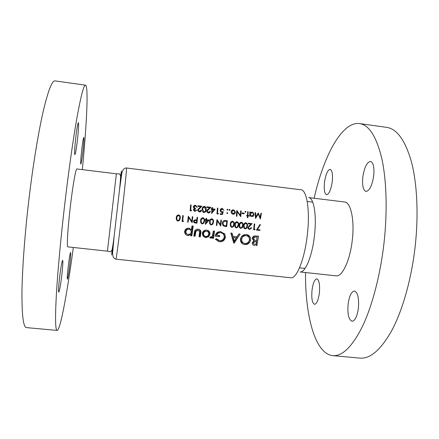 <?xml version="1.0" encoding="UTF-8"?>
<svg xmlns="http://www.w3.org/2000/svg" width="439" height="439" viewBox="0 0 439 439"><rect width="100%" height="100%" fill="white"/><g stroke="black" fill="none" stroke-linecap="round" stroke-linejoin="round"><path stroke-width="0.66" d="M177.131 220.038L176.774 217.859L177.158 216.4L178.53 215.533C179.628 216.026 180.017 216.915 179.716 218.199L178.914 220.246L177.976 220.532L177.131 220.038M194.34 222.03L194.065 221.245L195.701 220.427L196.721 220.559L196.502 222.518L194.34 222.03M201.457 222.853L201.1 220.685L201.485 219.231L202.878 218.375C203.932 218.88 204.311 219.763 204.014 221.02L203.224 223.056L202.291 223.341L201.457 222.853M210.407 223.885L210.051 221.722L210.429 220.274L211.839 219.423C212.877 219.939 213.244 220.817 212.953 222.063L212.169 224.093L211.236 224.373L210.407 223.885M244.413 227.825L244.068 225.673L244.435 224.236L245.906 223.402C246.866 223.956 247.206 224.823 246.932 226.008L246.153 228.022L245.236 228.307L244.413 227.825M240.007 227.314L239.656 225.163L240.029 223.72L241.488 222.886C242.46 223.435 242.805 224.302 242.526 225.492L241.746 227.512L240.83 227.797L240.007 227.314M235.589 226.798L235.238 224.647L235.611 223.204L237.06 222.37C238.042 222.908 238.393 223.78 238.114 224.982L237.334 227.001L236.412 227.287L235.589 226.798M231.161 226.288L230.815 224.137L231.188 222.688L232.632 221.849C233.619 222.386 233.976 223.259 233.691 224.466L232.911 226.491L231.99 226.776L231.161 226.288M223.912 225.448L222.836 223.133L224.444 221.19L226.771 221.311L226.266 225.959L223.912 225.448M69.796 264.849C70.63 257.358 70.893 253.243 70.591 252.496C70.048 253.374 69.247 258.159 68.188 266.863C67.348 274.43 67.085 278.546 67.392 279.209C67.952 278.227 68.753 273.442 69.796 264.849M82.861 151.899C83.811 143.295 84.123 138.45 83.8 137.369C83.35 137.945 82.669 142.011 81.758 149.573C80.803 158.287 80.491 163.132 80.82 164.104C81.281 163.451 81.961 159.384 82.861 151.899M77.407 140.359C78.537 129.955 78.861 124.067 78.372 122.695C77.763 123.337 76.913 128.117 75.832 137.034C74.685 147.603 74.361 153.491 74.86 154.698C75.492 153.952 76.342 149.172 77.407 140.359M61.844 274.836C62.821 266.018 63.09 261.167 62.645 260.294C61.883 261.359 60.851 267.164 59.556 277.717C58.574 286.645 58.305 291.491 58.755 292.253C59.545 291.035 60.577 285.229 61.844 274.836M116.368 173.828L76.874 168.955C75.832 168.214 72.66 186.246 70.207 207.663C67.705 229.076 66.673 247.36 67.858 246.877L107.423 251.152L116.368 173.828L119.501 173.855L120.56 175.754C120.72 175.15 120.44 181.422 119.446 190.356L114.195 235.765C111.764 255.734 111.111 260.162 112.241 249.039M82.334 169.63C86.681 124.978 88.678 85.901 85.501 85.166C83.794 84.914 80.946 95.757 76.968 117.685C73.061 139.739 68.38 172.807 64.423 206.994C60.467 241.181 57.476 274.452 56.241 296.813C55.111 319.071 55.402 330.276 57.125 330.419C60.384 330.43 67.365 291.93 73.324 247.47M85.501 85.166L55.007 80.891C51.978 80.458 47.917 91.197 42.813 113.125C37.864 135.19 32.502 168.411 28.513 202.84C24.535 237.269 22.169 270.841 21.95 293.455C21.912 315.965 23.415 327.351 26.461 327.615L57.125 330.419M362.806 177.191C364.315 167.424 366.889 162.167 370.527 161.42C373.364 162.479 374.429 167.226 373.726 175.66C372.151 185.549 369.583 190.806 366.022 191.437C363.152 190.296 362.082 185.549 362.806 177.191M324.476 182.569C325.683 174.409 327.576 170.003 330.15 169.344C332.197 170.217 332.905 174.261 332.268 181.477C331.022 189.719 329.129 194.126 326.6 194.702C324.536 193.769 323.828 189.725 324.476 182.569M312.03 290.163C313.029 283.051 314.642 279.275 316.865 278.836C319.197 279.972 320.031 284.697 319.367 293.005C318.335 300.177 316.722 303.953 314.533 304.331C312.178 303.102 311.339 298.383 312.03 290.163M348.116 304.15C349.318 295.848 351.441 291.469 354.498 291.013C357.823 292.44 359.124 298.147 358.4 308.134C357.159 316.508 355.036 320.887 352.029 321.271C348.659 319.713 347.359 314.006 348.116 304.15M352.265 240.303C350.053 260.536 342.157 277.064 336.065 275.84L300.084 271.955C305.242 272.893 312.195 256.184 314.428 235.924C316.876 215.686 313.923 197.83 308.694 197.572L344.61 202C350.821 202.203 354.734 220.093 352.265 240.303M314.115 198.241C323.581 156.229 341.816 121.301 359.579 123.562C369.012 124.906 376.41 136.507 381.765 158.369C386.605 180.248 387.577 211.911 383.895 243.958C380.163 276.005 371.987 306.609 362.279 326.803C352.073 346.865 342.222 356.473 332.729 355.623C314.917 353.774 305.143 315.597 305.522 272.542M359.579 123.562L386.567 127.343C397.032 128.83 405.367 140.502 411.573 162.348C417.209 184.204 418.696 215.725 415.036 247.563C411.327 279.396 402.684 309.747 392.203 329.733C381.173 349.587 370.395 359.047 359.865 358.109L332.729 355.623M200.283 236.84L200.799 233.4C201.292 231.079 200.414 229.663 198.17 229.147L197.759 229.12C195.646 229.273 194.51 230.437 194.351 232.599L193.829 236.111L195.075 236.253L195.937 231.271L198.011 230.272L199.652 231.759L199.043 236.698L200.283 236.84L199.059 236.61M213.502 238.333L214.578 231.15L213.338 231.007L212.492 235.787L211.159 237.049L210.44 236.857L209.716 237.686L211.055 238.147L212.432 237.175L212.273 238.19L213.502 238.333L212.289 238.103M233.751 243.113L234.135 243.151L240.133 234.075L238.893 233.932L236.983 236.851L233.082 236.407L232.083 233.153L230.821 233.01L233.751 243.113M256.903 245.714L258.516 236.177L254.916 235.864C253.479 236.094 252.595 236.912 252.266 238.317L253.682 240.951L252.26 242.756C252.211 244.463 253.122 245.374 254.982 245.494L253.841 245.269M244.792 244.6L246.861 244.402C248.935 243.65 250.186 242.218 250.614 240.106C250.834 237.049 249.418 235.189 246.378 234.536L245.439 234.503C242.74 234.87 241.093 236.374 240.495 239.008C240.254 242.119 241.68 243.985 244.792 244.6L243.689 244.369M215.34 239.365L219.462 241.752L220.921 241.741C223.424 241.22 224.927 239.738 225.443 237.301L224.757 233.921L220.18 231.572C217.343 231.787 215.692 233.307 215.231 236.138L219.544 236.632L219.714 235.518L216.63 235.167C217.245 233.608 218.402 232.785 220.104 232.697L220.636 232.725C223.127 233.219 224.318 234.711 224.208 237.203C223.786 239.123 222.584 240.27 220.587 240.649L219.676 240.654L216.411 238.657L215.34 239.365M191.843 235.886L193.209 226.041L191.964 225.898L191.453 229.789L188.693 228.077C186.482 228.181 185.132 229.295 184.638 231.43C184.572 233.735 185.697 235.117 188.018 235.578L190.789 234.464L190.597 235.748L191.843 235.886L190.614 235.655M205.644 237.57L208.602 236.698L209.99 234.267C210.111 231.973 209.024 230.59 206.736 230.129L206.281 230.096C204.135 230.206 202.813 231.304 202.313 233.394L202.972 236.067L205.644 237.57L204.656 237.351M257.347 229.553L260.453 224.735L260.036 224.439L256.409 230.052L259.915 230.459L259.987 229.86L256.782 229.487M254.214 229.191L254.768 223.972L254.252 223.912L253.632 229.729L254.686 229.849L255.092 229.295L253.704 229.131M249.412 229.394L251.152 228.604L251.498 227.671L250.987 227.611L250.493 228.527L249.506 228.801L248.633 228.313L248.403 227.479L252.134 223.665L248.249 223.21L248.194 223.808L250.85 224.12L247.881 227.462L247.958 228.231L249.412 229.394M245.181 228.906L246.833 228.104L247.442 226.063C247.761 224.565 247.3 223.484 246.059 222.82L245.84 222.782C244.347 222.996 243.585 223.939 243.552 225.613L243.733 227.742L245.181 228.906M240.775 228.395L242.432 227.594L243.041 225.553C243.36 224.044 242.893 222.957 241.631 222.299L241.434 222.266C239.941 222.48 239.173 223.424 239.14 225.097L239.326 227.232L240.775 228.395M236.358 227.885L238.015 227.084L238.629 225.037C238.953 223.522 238.476 222.436 237.203 221.783L237.022 221.75C235.523 221.964 234.755 222.908 234.722 224.587L234.903 226.722L236.358 227.885M231.935 227.375L233.597 226.568L234.206 224.527C234.536 223.001 234.053 221.909 232.769 221.261L232.599 221.234C231.095 221.448 230.332 222.397 230.294 224.071L230.48 226.211L231.935 227.375M226.711 226.623L227.347 220.773L225.558 220.565C223.703 220.373 222.622 221.207 222.315 223.072L222.847 225.328L223.742 226.063L226.711 226.623L225.092 226.425M220.79 225.937L221.426 220.082L220.905 220.021L220.416 224.62L216.976 219.56L216.339 225.421L216.855 225.481L217.371 220.872L220.68 225.92M211.186 224.977L212.86 224.17L213.475 222.118C213.809 220.565 213.316 219.467 211.999 218.831L211.861 218.814C210.347 219.028 209.568 219.977 209.529 221.662L209.716 223.808L211.186 224.977M205.485 224.318L209.178 220.021L206.423 219.703L206.56 218.348L206.039 218.287L205.902 219.643L205.227 219.56L205.167 220.164L205.836 220.241L205.381 224.307M202.236 223.945L203.916 223.138L204.536 221.08C204.876 219.516 204.376 218.419 203.043 217.788L202.917 217.766C201.397 217.985 200.618 218.935 200.579 220.619L200.766 222.771L202.236 223.945M196.952 223.182L197.599 217.3L197.078 217.239L196.787 219.955L194.872 219.829L193.539 221.19L193.615 221.942L194.488 222.809L196.952 223.182L195.284 222.979M192.156 222.628L192.809 216.74L192.287 216.679L191.783 221.305L188.309 216.213L187.656 222.107L188.183 222.167L188.704 217.53L192.046 222.611M182.684 220.921L183.272 215.626L182.745 215.565L182.092 221.465L183.173 221.591L183.59 221.026L182.158 220.855M177.921 221.135L179.617 220.323L180.242 218.26C180.588 216.674 180.078 215.571 178.722 214.945L178.613 214.929C177.076 215.143 176.286 216.098 176.248 217.793L176.434 219.955L177.921 221.135M249.621 216.191L250.137 216.251L250.186 215.467L251.816 216.526C253.166 216.548 253.934 215.906 254.126 214.6L252.985 212.454L252.063 212.141L250.329 212.745L250.362 212.01L249.851 211.949L249.621 216.191M245.461 212.322L245.961 211.9L245.511 211.357L245.011 211.785L245.461 212.322M241.154 210.912L240.638 210.852L240.369 215.417L236.753 210.391L236.385 216.213L236.901 216.273L237.203 211.691L240.797 216.729L241.154 210.912L240.638 210.923M229.613 210.44L230.118 210.012L229.668 209.474L229.163 209.897L229.613 210.44M227.479 210.188L227.984 209.76L227.534 209.216L227.023 209.644L227.479 210.188M218.035 214.045L218.419 213.486L217.53 213.381L217.898 208.146L217.382 208.086L216.965 213.919L218.035 214.045M209.76 211.252L208.305 212.449L207.142 211.11L210.791 207.301L206.857 206.829L206.818 207.427L209.513 207.751L206.621 211.093L208.229 213.041C209.414 213.052 210.1 212.476 210.281 211.318L209.76 211.252M200.826 210.199L199.361 211.389L198.203 210.056L201.874 206.237L197.929 205.77L197.885 206.368L200.59 206.687L197.676 210.04L199.284 211.988C200.475 211.999 201.166 211.422 201.347 210.259L200.826 210.199M191.212 210.885L191.607 210.325L190.707 210.221L191.135 204.958L190.614 204.898L190.131 210.758L191.212 210.885M196.31 210.122L195.015 210.879L193.917 209.82L195.492 209.035L195.542 208.437L193.846 206.983L195.426 205.924L197.292 207.279L195.476 205.326C194.252 205.271 193.533 205.82 193.319 206.972L194.175 208.629L193.396 209.754L194.735 211.439L196.831 210.182L196.31 210.122M206.127 209.688C206.401 208.273 205.94 207.197 204.744 206.462L204.409 206.39C202.889 206.621 202.149 207.565 202.181 209.222C201.907 210.704 202.417 211.801 203.712 212.498L203.937 212.536C205.457 212.284 206.187 211.335 206.127 209.688L205.6 209.705M211.636 213.447L215.148 209.173L212.405 208.849L212.492 207.504L211.977 207.438L211.889 208.788L211.219 208.706L211.175 209.304L211.845 209.387L211.636 213.447M220.076 214.287L222.441 214.567L223.253 211.719L221.596 211.79L220.658 210.413L222.216 209.112L223.939 210.369L222.277 208.52C221.009 208.487 220.296 209.09 220.142 210.33L221.443 212.372L222.513 212.421L222.085 213.919L220.126 213.689L220.076 214.287M227.248 213.623L227.764 213.195L227.32 212.652L226.804 213.08L227.248 213.623M233.142 214.32L234.788 213.804L235.463 212.361L234.097 210.1L233.416 209.919C232.066 209.897 231.304 210.539 231.123 211.85L231.6 213.431L233.142 214.32M244.166 213.82L244.199 213.222L242.004 212.964L241.966 213.557L244.166 213.82M247.821 217.711L247.942 215.993L248.672 216.081L248.704 215.56L247.975 215.472L248.172 211.752L247.662 211.691L247.464 215.412L246.729 215.324L246.696 215.845L247.426 215.933L247.311 217.651L247.821 217.711M261.43 213.327L260.92 213.266L260.173 217.382L258.209 212.942L255.942 216.871L255.613 212.635L255.103 212.575L255.536 218.468L258.225 213.991L260.376 219.039L261.43 213.327L260.909 213.327M257.238 236.028L257.111 237.137M257.013 237.998L256.14 245.538M255.899 244.485L255.037 244.386C253.978 244.342 253.457 243.854 253.468 242.91L254.593 241.675L256.403 241.68L255.899 244.485M256.403 241.68L253.599 241.472L252.562 242.712L253.468 242.91M252.562 242.712L254.203 244.199M256.596 240.577L254.642 240.243L253.484 238.432L254.922 237.016L257.139 237.142L256.596 240.577M257.139 237.142L253.72 236.813L252.348 238.223L253.572 240.034L254.642 240.243M253.572 240.034L254.763 240.281M252.348 238.223L253.484 238.432M254.993 236.83L256.211 237.038M190.175 210.243L191.607 210.325M190.998 210.341L190.647 210.819M190.608 204.986L191.135 204.958M190.713 205.002L190.372 207.938M190.175 210.232L190.707 210.221M193.517 210.457L195.015 210.879M194.378 210.89L194.768 210.885M196.266 210.199L196.831 210.182M196.123 210.413L194.883 211.466M194.784 205.348L195.476 205.326M195.037 205.364L196.754 207.159M194.806 205.946L193.341 207.016L193.846 206.983M193.341 207.016L194.466 208.355L195.542 208.437M194.982 208.465L194.916 209.035M194.812 209.052L193.434 209.518M193.39 209.837L193.917 209.82M197.808 210.896L199.361 211.389M198.697 211.4L199.092 211.395M200.81 210.27L201.347 210.259M200.491 210.983L199.196 211.977M197.923 205.858L201.874 206.237M201.397 206.27L198.878 208.415L199.443 208.388M198.878 208.415L197.841 209.408M197.671 210.067L198.203 210.056M203.844 206.412L204.409 206.39M203.921 206.423L205.457 207.905M204.997 211.554L203.773 212.514M205.606 209.628C205.677 210.923 205.128 211.691 203.97 211.933L202.703 209.282L203.037 207.839L204.569 207.032L205.606 209.628M202.533 211.56L203.97 211.933M203.268 211.938L203.723 211.9M202.176 209.304L202.703 209.282M203.839 207.016L202.483 207.867L203.037 207.839M202.483 207.867L202.313 208.284M206.829 212.108L208.305 212.449M207.57 212.449L207.932 212.449M209.749 211.324L210.281 211.318M209.266 212.196L208.081 213.019M206.851 206.923L210.791 207.301M210.265 207.329L207.751 209.469L208.377 209.447M207.751 209.469L206.917 210.221M206.621 211.115L207.142 211.11M211.812 208.788L215.148 209.173M214.528 209.194L213.305 210.61M212.114 211.982L211.603 212.575M211.214 208.799L211.889 208.788M211.971 207.526L212.492 207.504M211.807 208.871L212.405 208.849M212.366 209.447L214.089 209.65L212.174 211.982L212.366 209.447L211.839 209.463M211.653 211.988L212.174 211.982M217.003 213.409L218.419 213.486M217.612 213.48L217.267 213.958M217.376 208.168L217.898 208.146M217.009 213.376L217.53 213.381M220.115 213.777L222.085 213.919M221.679 212.432L222.513 212.421M221.629 208.53L222.277 208.52M221.7 208.536L223.089 209.551M221.602 209.129L220.29 209.661M220.137 210.424L220.658 210.413M220.422 211.565L221.964 211.867M221.212 211.872L221.766 211.867M222.463 211.867L222.282 212.421M221.794 213.919L221.613 214.468M227.166 209.337L227.342 209.776L227.984 209.76M227.342 209.776L227.204 210.067M220.905 220.043L221.426 220.082M216.85 220.828L217.371 220.872M216.339 225.416L216.855 225.481M219.785 224.548L220.416 224.62M224.823 220.526L227.347 220.773M226.304 220.696L226.239 221.251M225.701 225.893L225.635 226.486M222.847 225.322L224.104 225.547M223.05 225.421L225.86 225.915M222.315 223.083L222.836 223.133M225.053 221.152L224.444 221.19M231.973 221.272L232.697 221.865M233.691 224.477L234.206 224.527M232.16 226.782L231.364 227.21M230.689 226.606L231.99 226.776M230.294 224.082L230.815 224.137M230.607 222.639L231.188 222.688M231.166 221.744L232.522 221.832M236.38 221.794L237.071 222.37M238.108 224.987L238.629 225.037M236.539 227.292L235.77 227.709M235.117 227.122L236.412 227.287M234.722 224.598L235.238 224.647M235.035 223.155L235.611 223.204M235.6 222.249L236.945 222.348M240.775 222.315L241.445 222.875M242.526 225.503L243.041 225.553M240.907 227.803L240.166 228.209M239.54 227.638L240.83 227.797M239.14 225.108L239.656 225.163M239.453 223.671L240.029 223.72M240.023 222.76L241.357 222.864M245.16 222.836L245.807 223.38M246.927 226.014L247.442 226.063M245.269 228.307L244.556 228.708M243.952 228.154L245.236 228.307M243.552 225.624L244.068 225.673M243.864 224.181L244.435 224.236M244.441 223.27L245.763 223.374M248.156 228.637L249.506 228.801M250.982 227.616L251.498 227.671M249.533 228.801L248.765 229.202M248.249 223.259L252.134 223.665M250.872 223.566L250.301 224.055M248.995 225.75L249.676 225.816M247.892 227.418L248.403 227.479M253.632 229.723L254.686 229.849M254.252 223.928L254.768 223.972M246.059 234.508C248.534 235.425 249.714 237.225 249.588 239.903L250.614 240.106M249.588 239.903C249.27 242.037 248.117 243.48 246.131 244.232L244.106 244.435M244.957 243.497C242.602 242.986 241.521 241.538 241.713 239.151C242.13 237.142 243.371 235.968 245.423 235.639L246.252 235.65C248.556 236.187 249.604 237.631 249.396 239.974C249.078 241.68 248.062 242.816 246.35 243.387L244.957 243.497M245.56 235.529L244.287 235.441C242.284 235.748 241.104 236.923 240.759 238.953L241.713 239.151M240.759 238.953C240.704 241.34 241.823 242.794 244.133 243.316M245.105 235.452L246.252 235.65M233.74 243.052L234.135 243.151M231.051 233.032L232.116 236.22L233.082 236.407M238.975 233.943L233.647 242.723M234.311 241.049L233.361 237.57L236.347 237.911L234.311 241.049L233.543 240.868L232.434 237.378L233.361 237.57M232.434 237.378L236.347 237.911M220.801 231.611L223.808 233.74L224.598 237.12C224.181 239.579 222.76 241.071 220.345 241.587L219.462 241.752M218.902 241.604L218.243 241.494M216.087 238.876L218.831 240.457M220.34 232.67L220.636 232.725M219.703 232.555L219.176 232.522C217.514 232.599 216.389 233.416 215.812 234.991L216.63 235.167M218.863 235.419L218.743 236.451L219.544 236.632M218.743 236.451L215.247 236.056M223.808 233.74L224.757 233.921M224.598 237.12L225.443 237.301M213.667 231.046L212.844 238.163M211.055 238.147L210.413 237.982L211.735 237.005L212.432 237.175M210.308 238.037L210.698 238.141M258.604 229.701L258.533 230.288L259.915 230.459M258.533 230.288L256.414 230.041M259.877 224.691L260.453 224.735M192.452 225.953L191.322 235.732M188.622 235.606L188.122 235.458L190.235 234.311L190.789 234.464M188.122 235.458L187.524 235.43L188.018 235.578M187.524 235.43L186.998 235.342M189.039 228.104L191.453 229.789M188.199 234.464C186.602 234.135 185.829 233.164 185.889 231.562C186.224 230.107 187.146 229.328 188.666 229.218L188.924 229.235C190.504 229.57 191.239 230.535 191.13 232.127C190.872 233.532 190.016 234.322 188.561 234.486L188.199 234.464M188.77 229.202L188.002 229.07C186.52 229.169 185.62 229.948 185.307 231.408L185.889 231.562M185.307 231.408C185.28 232.933 185.999 233.888 187.464 234.283M188.26 229.087L188.924 229.235M198.132 229.142C199.855 229.915 200.513 231.276 200.107 233.235L200.799 233.4M200.107 233.235L199.707 236.681M197.698 230.206L198.011 230.272M197.27 230.118L195.24 231.112L195.937 231.271M195.24 231.112L194.532 236.094L195.075 236.253M194.532 236.094L193.846 236.017M206.632 230.118C208.448 230.81 209.31 232.138 209.216 234.097L207.932 236.528L208.602 236.698M207.932 236.528L205.035 237.406M209.216 234.097L209.99 234.267M205.82 236.456C204.228 236.111 203.471 235.134 203.553 233.532C203.872 232.099 204.772 231.331 206.259 231.232L206.582 231.249C208.135 231.583 208.854 232.544 208.755 234.119C208.481 235.48 207.642 236.264 206.237 236.473L205.82 236.456M206.22 231.177L205.447 231.068C203.992 231.161 203.12 231.924 202.834 233.367L203.553 233.532M202.834 233.367C202.807 234.964 203.57 235.935 205.123 236.286M205.77 231.09L206.582 231.249M226.87 212.86L226.947 213.189L227.764 213.195M229.295 209.595L229.465 210.029L230.118 210.012M229.465 210.029L229.334 210.314M234.108 213.628L234.788 213.804M233.938 213.793L232.95 214.287M232.752 209.93L233.416 209.919M232.774 209.93L234.283 210.808M234.942 212.361L235.463 212.361M233.18 213.798L231.638 211.905L233.389 210.44L233.883 210.572L234.947 212.3L232.697 213.793M231.117 211.905L231.638 211.905M231.743 213.601L232.33 213.788M232.719 210.451L231.441 210.83M236.681 211.691L237.203 211.691M236.709 211.192L237.033 211.691M239.787 215.406L240.369 215.417M241.999 213.058L244.199 213.222M243.376 213.217L243.321 213.722M245.11 211.521L245.225 211.9L245.961 211.9M247.426 215.983L247.942 215.993M246.723 215.395L247.464 215.412M247.656 211.752L248.172 211.752M247.031 215.401L247.975 215.472M247.025 215.45L248.704 215.56M247.755 215.538L247.7 215.988M249.851 212.015L250.362 212.01M249.818 212.745L250.329 212.745M251.487 212.141L252.063 212.141M251.41 212.152L252.738 212.91M253.61 214.594L254.126 214.6M252.54 215.944L251.52 216.471M249.67 215.456L250.186 215.467M251.843 216.004L251.256 215.834L250.263 214.122L252.024 212.657L252.716 212.893L253.616 214.534L251.843 216.004L251.201 215.988M249.747 214.117L250.263 214.122M250.515 215.906L250.867 215.977M251.256 212.657L249.796 213.184M211.313 218.836L212.196 219.544M212.953 222.068L213.475 222.118M211.675 224.345L210.704 224.856M209.875 224.126L211.236 224.373M209.529 221.673L210.051 221.722M209.847 220.23L210.429 220.274M210.868 219.346L210.336 219.412M205.551 219.615L209.178 220.021M208.278 219.95L207.828 220.477M205.798 222.825L205.512 223.155M205.227 219.588L205.902 219.643M206.039 218.315L206.56 218.348M205.545 219.632L206.423 219.703M206.357 220.301L208.091 220.504L206.078 222.853L206.357 220.301L205.836 220.263M205.556 222.798L206.078 222.853M202.401 217.782L203.378 218.573M204.014 221.031L204.536 221.08M202.867 223.264L201.792 223.835M200.881 223.017L202.291 223.341M200.579 220.636L201.1 220.685M200.897 219.187L201.485 219.231M202.006 218.315L201.325 218.435M197.073 217.272L197.599 217.3M196.513 219.928L196.442 220.521M196.217 222.485L196.145 223.083M195.492 219.824L196.787 219.955M193.643 222.013L195.262 222.37M193.539 221.19L194.065 221.245M194.911 220.351L193.818 220.416M257.616 213.985L258.225 213.991M255.108 212.635L255.613 212.635M255.432 216.861L255.942 216.871M257.803 213.661L257.918 213.991M259.625 217.365L260.173 217.382M178.327 214.918L178.613 214.929M178.168 214.934L179.491 216.18M179.716 218.216L180.242 218.26M179.068 220.104L177.581 221.064M176.33 219.665L177.976 220.532M176.242 217.815L176.774 217.859M176.566 216.367L177.158 216.4M177.916 215.505L176.615 216.24M182.904 220.949L182.498 221.503L183.173 221.591M182.498 221.503L182.092 221.459M182.739 215.604L183.272 215.626M192.282 216.712L192.809 216.74M191.541 221.278L191.486 221.755M188.172 217.497L188.704 217.53M187.656 222.101L188.183 222.167M188.232 216.959L188.6 217.524M191.141 221.234L191.783 221.305M120.577 176.983C122.02 165.898 121.641 170.354 119.446 190.356L121.872 173.015L123.123 169.767C124.264 168.45 125.389 167.863 126.503 168C126.909 167.308 124.775 188.496 121.861 213.639C118.958 238.789 116.192 259.904 115.956 259.136L290.761 277.766C296.55 279.089 304.617 259.328 307.295 235.095C310.219 210.896 306.877 189.813 300.94 189.78L126.503 168M254.23 245.324L254.982 245.494M255.086 241.439L256.102 241.648M225.02 220.526L225.558 220.565M194.916 232.752L195.569 232.911M195.448 223.007L195.81 223.05M195.58 219.835L196.37 219.906M107.423 251.152L110.48 251.838L111.945 250.23C111.961 250.856 113.119 244.688 114.195 235.765L112.593 253.199L113.07 256.65C113.882 258.192 114.842 259.021 115.956 259.136M120.516 178.569L120.906 178.618M307.196 201.457L312.716 202.132M112.543 247.481L112.933 247.525M299.513 267.828L305.045 268.427M254.593 241.675L253.599 241.472M254.922 237.016L253.72 236.813M195.882 205.408L195.437 205.447M195.026 208.327L194.466 208.355M194.812 210.841L194.181 210.857M199.18 211.357L198.516 211.368M204.744 206.462L204.256 206.495M203.8 211.9L203.103 211.905M208.102 212.41L207.373 212.41M222.749 208.629L222.167 208.651M221.596 211.79L220.85 211.79M227.654 209.249L227.276 209.26M232.769 221.261L232.275 221.223M237.203 221.783L236.692 221.744M241.631 222.299L241.093 222.26M246.059 222.82L245.489 222.776M246.861 244.402L246.131 244.232M245.423 235.639L244.287 235.441M220.104 232.697L219.176 232.522M220.921 241.741L220.345 241.587M188.666 229.218L188.002 229.07M197.726 230.25L196.99 230.102M206.407 237.592L205.792 237.428M206.259 231.227L205.447 231.068M227.424 212.679L227.095 212.679M229.795 209.507L229.405 209.513M234.097 210.1L233.449 210.111M232.802 213.711L231.957 213.7M245.681 211.411L245.231 211.417M252.985 212.454L252.227 212.454M251.256 215.834L250.433 215.818M211.993 218.831L211.538 218.803M203.037 217.788L202.582 217.76M178.717 214.945L178.218 214.929"/></g></svg>
